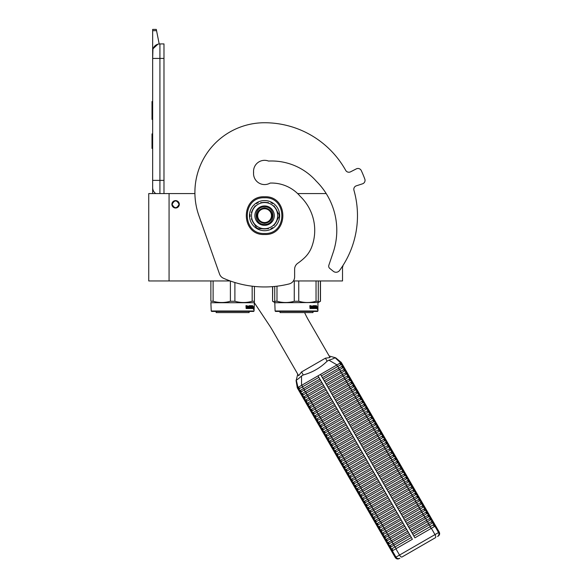 <?xml version="1.0" encoding="UTF-8"?>
<svg xmlns="http://www.w3.org/2000/svg" width="588" height="588" viewBox="0 0 588 588"><rect width="100%" height="100%" fill="white"/><g stroke="black" fill="none" stroke-linecap="round" stroke-linejoin="round"><path stroke-width="0.88" d="M342.525 266.173L342.525 280.954L293.383 280.954M230.187 280.954L169.065 280.954L169.065 193.57L194.915 193.57A69.678 69.678 0 0 1 264.578 122.738A69.678 69.678 0 0 0 198.884 215.634L219.53 274.03A7.254 7.254 0 0 0 223.44 278.249A101.606 101.606 0 0 0 289.12 283.945A7.254 7.254 0 0 0 294.625 276.897L294.625 269.253A7.254 7.254 0 0 1 297.734 263.299A58.065 58.065 0 0 0 304.54 257.757A29.032 29.032 0 0 0 311.765 246.82A47.172 47.172 0 0 0 300.233 196.348A37.595 37.595 0 0 0 270.127 183.074A11.032 11.032 0 0 1 253.546 173.541L253.546 171.365A11.032 11.032 0 0 1 268.525 161.061A59.66 59.66 0 0 1 316.315 181.214A69.237 69.237 0 0 1 333.139 252.553L328.846 265.239A2.903 2.903 0 0 0 329.772 268.429L333.308 271.288A4.351 4.351 0 0 0 339.563 270.48A92.897 92.897 0 0 0 353.947 190.269A3.631 3.631 0 0 1 356.313 185.83L362.531 183.809A3.631 3.631 0 0 0 364.817 179.112A106.693 106.693 0 0 0 361.282 170.571A3.631 3.631 0 0 0 356.343 168.866L350.522 171.836A3.631 3.631 0 0 1 345.7 170.373A92.897 92.897 0 0 0 264.578 122.738M169.065 193.57L148.742 193.57L148.742 280.954L169.065 280.954M326.208 193.57L297.631 193.57M175.599 200.611A3.704 3.704 0 0 0 171.894 204.315A3.704 3.704 0 0 0 175.599 208.012A3.704 3.704 0 0 0 179.296 204.315A3.704 3.704 0 0 0 175.599 200.611M179.083 204.315C176.76 199.817 174.438 199.817 172.115 204.315C174.438 208.806 176.76 208.806 179.083 204.315M159.921 193.57L159.921 180.362L163.986 180.362L163.986 43.916L159.921 43.916A7.254 7.254 0 0 0 152.659 51.171L152.659 58.432L152.939 49.179M163.986 180.362L163.986 193.57M152.659 193.57L152.659 58.432L163.986 58.432M159.921 43.916L159.921 180.362L152.659 180.362L152.659 187.623A7.254 7.254 45.2 0 0 155.761 193.57M152.659 149.881L152.659 157.136L152.659 149.881M152.659 30.679L152.659 29.4L156.29 29.4L156.548 30.679L152.659 30.679L152.659 51.171M153.108 48.672L157.893 44.203M156.548 30.679L159.194 43.953M156.29 29.4L152.659 29.4M152.659 133.91L152.005 133.91L152.005 148.426L152.659 148.426M152.659 101.54L152.005 101.54L152.005 106.244L152.659 106.244M152.659 115.02L152.005 115.02L152.005 106.244M152.659 119.408L152.005 119.408L152.005 115.02M152.659 101.981L152.005 101.981M211.232 311.001L254.053 311.001L253.619 311.434L211.665 311.434L211.232 311.001L210.871 302.519M254.053 311.001L254.413 301.262L252.171 301.262C246.409 302.923 240.646 302.923 234.891 301.262L230.393 301.262C224.638 302.923 218.876 302.923 213.113 301.262L210.871 301.262L210.871 280.954M254.413 286.444L254.413 301.262M252.171 286.194L252.171 301.262M234.891 282.519L234.891 301.262M230.393 281.027L230.393 301.262M213.113 280.954L213.113 301.262M254.053 302.732L211.232 302.732M253.509 306.664L253.421 307.546M252.884 306.532L252.796 307.546M253.141 306.664L253.796 306.664L253.707 307.546L252.98 307.546M253.531 307.649L253.524 308.538M253.796 306.664L253.002 307.649L252.833 308.538L253.332 308.538M253.531 308.524L253.818 306.664L253.722 307.649L253.002 307.649M253.818 308.524L253.501 309.45L253.619 308.538L252.833 308.538M247.416 306.216L247.144 308.538L246.144 308.538L247.35 308.538L247.416 306.216L248.504 306.216L248.562 306.921L247.864 306.921L248.342 307.458M248.342 306.921L247.864 306.921M248.283 307.994L247.673 307.994L248.504 307.994L248.562 307.458L247.864 307.458M250.51 308.538L247.673 308.538L250.51 308.538M252.406 307.994L252.326 308.538L251.186 308.538L251.069 306.297L250.209 306.216L250.209 306.921L250.87 307.149L250.628 308.31M250.87 307.149L250.87 308.31M249.966 306.216L249.966 306.921M252.678 305.672L252.597 308.538L251.186 308.538M252.406 306.921L252.406 307.458M252.48 305.672L252.208 307.458M251.877 305.672L251.877 307.994L252.443 307.994L252.48 307.458L251.973 307.458M251.635 305.672L251.377 307.914M251.635 306.921L251.069 306.921M251.039 305.9L249.966 305.672L251.186 305.672L251.039 306.216M251.296 305.9L251.296 306.921M249.621 307.994L249.29 305.672L249.621 307.994L250.576 307.914L249.834 307.237L249.966 305.672M249.29 305.672L249.29 307.994L248.717 307.994L248.717 305.9L248.937 307.994M247.188 305.672L247.011 306.921L246.394 306.921L245.96 305.672L246.144 308.538M245.96 305.672L246.401 305.672L246.585 306.921M247.673 307.994L247.673 308.538M251.635 307.458L251.59 307.994M246.475 307.994L247.011 307.994L247.011 307.458L246.401 307.458L246.475 307.994M246.401 307.458L246.284 307.994M249.114 311.434L249.114 312.596L216.163 312.596L216.163 311.434M317.483 311.434L317.939 311.001L317.483 311.434L275.537 311.434L275.103 311.001L274.736 301.262L274.736 302.519L272.575 301.262L272.685 286.628M317.939 311.001L317.939 302.732L317.924 311.001L275.103 311.001M274.736 286.444L274.736 301.262L276.985 301.262L276.985 286.194M318.284 302.166L318.284 301.262L316.035 301.262C310.28 302.923 304.518 302.923 298.755 301.262L294.265 301.262C288.502 302.923 282.747 302.923 276.985 301.262M318.284 280.954L318.284 301.262M316.035 280.954L316.035 301.262M298.755 280.954L298.755 301.262M294.265 280.954L294.265 301.262M275.103 302.732L318.284 302.519M317.38 306.664L317.292 307.546M316.756 306.532L316.66 307.546M317.013 306.664L317.667 306.664L317.579 307.546L316.851 307.546M317.395 307.649L317.395 308.538M317.667 306.664L316.866 307.649L316.704 308.538L317.204 308.538M317.395 308.524L317.689 306.664L317.586 307.649L316.866 307.649M317.689 308.524L317.366 309.45L317.483 308.538L316.704 308.538M311.28 306.216L311.015 308.538L310.016 308.538L311.214 308.538L311.28 306.216L312.368 306.216L312.426 306.921L311.736 306.921L312.213 307.458M312.213 306.921L311.736 306.921M312.154 307.994L311.537 307.994L312.368 307.994L312.426 307.458L311.736 307.458M314.374 308.538L311.537 308.538L314.374 308.538M316.271 307.994L316.19 308.538L315.05 308.538L314.94 306.297L314.073 306.216L314.073 306.921L314.742 307.149L314.492 308.31M314.742 307.149L314.742 308.31M313.838 306.216L313.838 306.921M316.542 305.672L316.462 308.538L315.05 308.538M316.271 306.921L316.271 307.458M316.344 305.672L316.079 307.458M315.749 305.672L315.749 307.994L316.315 307.994L316.344 307.458L315.837 307.458M315.506 305.672L315.249 307.914M315.506 306.921L314.94 306.921M314.911 305.9L313.83 305.672L315.05 305.672L314.911 306.216M315.161 305.9L315.161 306.921M313.492 307.994L313.154 305.672L313.492 307.994L314.448 307.914L313.698 307.237L313.83 305.672M313.154 305.672L313.154 307.994L312.588 307.994L312.588 305.9L312.809 307.994M311.052 305.672L310.883 306.921L310.266 306.921L309.825 305.672L310.016 308.538M309.825 305.672L310.273 305.672L310.457 306.921M311.537 307.994L311.537 308.538M315.506 307.458L315.462 307.994M310.346 307.994L310.883 307.994L310.883 307.458L310.273 307.458L310.346 307.994M310.273 307.458L310.155 307.994M312.985 312.596L312.985 311.434L313 312.596L280.035 312.596L280.035 311.434M274.736 302.07L272.685 301.262M317.939 302.732L320.475 301.262L318.284 302.078M320.372 280.954L320.372 301.262M254.251 302.614L269.355 325.311A87.09 87.09 0 0 1 272.288 330.03L298.66 375.71L301.534 371.969L325.414 358.18L330.089 357.563L308.524 320.21A87.09 87.09 0 0 1 304.613 312.596M268.914 183.684A11.613 11.613 0 0 0 268.694 183.772A11.032 11.032 0 0 1 253.597 172.446A11.032 11.032 0 0 1 268.525 161.061M271.472 215.634A6.894 6.894 0 0 1 264.578 222.529A6.894 6.894 0 0 1 257.684 215.634A6.894 6.894 0 0 1 264.578 208.74A6.894 6.894 0 0 1 271.472 215.634M264.578 208.012C269.208 208.468 271.744 211.004 272.2 215.634C271.744 220.265 269.208 222.801 264.578 223.256C259.947 222.801 257.404 220.265 256.956 215.634C257.404 211.004 259.947 208.468 264.578 208.012M329.184 355.997L334.991 357.629C334.697 358.158 332.668 359.018 328.898 360.194L327.149 361.172C320.379 367.845 312.419 372.439 303.261 374.968L301.534 375.989C298.623 378.672 296.866 380.002 296.264 379.988L297.756 374.144M341.238 362.451L340.562 362.84L334.991 357.629M298.814 388.955L298.697 390.197L300.527 393.365L301.659 393.879L321.739 382.288L318.894 377.364L298.814 388.955L297.998 387.418L297.315 387.808L298.697 390.197L299.836 390.711L300.49 390.336L319.909 379.12L318.02 375.857L301.548 385.368L337.005 364.891L320.534 374.402L414.885 537.822L434.914 526.26L438.545 532.552L395.261 557.534L297.278 387.83L296.058 380.487M328.898 360.194L337.005 364.891L340.614 362.811L341.481 364.325L321.408 375.916L322.422 377.672L338.644 368.309A1.073 0.434 -120 0 0 338.387 367.279A1.073 0.434 -120 0 0 337.622 366.552L336.755 365.038M341.246 362.451L435.59 525.87L434.914 526.26M301.534 375.989L301.548 385.368L297.998 387.418L296.264 379.988M299.836 390.711L300.644 392.123L300.527 393.365L302.35 396.532L303.489 397.047L323.569 385.456L322.547 383.699L306.333 393.063L305.517 391.652A1.073 0.434 -120 0 1 304.76 390.924A1.073 0.434 -120 0 1 304.503 389.895L320.725 380.532L412.372 539.277L395.9 548.788L399.531 555.072A2.903 1.169 -120 0 0 401.994 557.005L435.429 537.697A2.903 1.169 -120 0 0 434.988 534.602L431.357 528.318M341.481 364.325A1.073 1.073 60 0 1 342.503 366.081L343.311 367.493A1.073 1.073 60 0 1 344.325 369.249L345.141 370.661A1.073 1.073 60 0 1 346.156 372.417L346.971 373.828A1.073 1.073 60 0 1 347.986 375.585L348.802 376.996A1.073 1.073 60 0 1 349.816 378.753L350.624 380.164A1.073 1.073 60 0 1 351.646 381.921L352.455 383.332A1.073 1.073 60 0 1 353.476 385.089L354.285 386.5A1.073 1.073 60 0 1 355.299 388.256L356.115 389.668A1.073 1.073 60 0 1 357.129 391.424L357.945 392.835A1.073 1.073 60 0 1 358.959 394.592L359.775 396.003A1.073 1.073 60 0 1 360.789 397.76L361.605 399.171A1.073 1.073 60 0 1 362.62 400.928L363.428 402.339A1.073 1.073 60 0 1 364.45 404.096L365.258 405.507A1.073 1.073 60 0 1 366.273 407.264L367.088 408.675A1.073 1.073 60 0 1 368.103 410.431L368.919 411.843A1.073 1.073 60 0 1 369.933 413.599L370.749 415.01A1.073 1.073 60 0 1 371.763 416.767L372.579 418.178A1.073 1.073 60 0 1 373.593 419.935L374.402 421.346A1.073 1.073 60 0 1 375.423 423.103L376.232 424.514A1.073 1.073 60 0 1 377.246 426.271L378.062 427.682A1.073 1.073 60 0 1 379.076 429.438L379.892 430.85A1.073 1.073 60 0 1 380.906 432.606L381.722 434.017A1.073 1.073 60 0 1 382.737 435.774L383.552 437.185A1.073 1.073 60 0 1 384.567 438.942L385.375 440.353A1.073 1.073 60 0 1 386.397 442.11L387.205 443.521A1.073 1.073 60 0 1 388.227 445.278L389.035 446.689A1.073 1.073 60 0 1 390.05 448.446L390.866 449.857A1.073 1.073 60 0 1 391.88 451.613L392.696 453.025A1.073 1.073 60 0 1 393.71 454.781L394.526 456.192A1.073 1.073 60 0 1 395.54 457.949L396.349 459.36A1.073 1.073 60 0 1 397.37 461.117L398.179 462.528A1.073 1.073 60 0 1 399.201 464.285L400.009 465.696A1.073 1.073 60 0 1 401.023 467.453L401.839 468.864A1.073 1.073 60 0 1 402.853 470.62L403.669 472.032A1.073 1.073 60 0 1 404.684 473.788L405.5 475.2A1.073 1.073 60 0 1 406.514 476.956L407.322 478.367A1.073 1.073 60 0 1 408.344 480.124L409.152 481.535A1.073 1.073 60 0 1 410.174 483.292L410.983 484.703A1.073 1.073 60 0 1 411.997 486.46L412.813 487.871A1.073 1.073 60 0 1 413.827 489.628L414.643 491.039A1.073 1.073 60 0 1 415.657 492.795L416.473 494.207A1.073 1.073 60 0 1 417.487 495.963L418.303 497.375A1.073 1.073 60 0 1 419.317 499.131L420.126 500.542A1.073 1.073 60 0 1 421.148 502.299L421.956 503.71A1.073 1.073 60 0 1 422.97 505.467L423.786 506.878A1.073 1.073 60 0 1 424.801 508.635L425.616 510.046A1.073 1.073 60 0 1 426.631 511.803L427.447 513.214A1.073 1.073 60 0 1 428.461 514.97L429.277 516.382A1.073 1.073 60 0 1 430.291 518.138L431.1 519.549A1.073 1.073 60 0 1 432.121 521.306L432.93 522.717A1.073 1.073 60 0 1 433.944 524.474L434.966 526.231M409.704 528.847L410.211 529.729L426.432 520.365A1.073 0.434 -120 0 0 426.175 519.336A1.073 0.434 -120 0 0 425.418 518.609L409.197 527.973L409.704 528.847M411.027 531.14L412.041 532.897L428.262 523.533A1.073 0.434 -120 0 0 428.005 522.504A1.073 0.434 -120 0 0 427.248 521.776L411.027 531.14M407.874 525.679L408.381 526.561L424.602 517.197A1.073 0.434 -120 0 0 424.345 516.168A1.073 0.434 -120 0 0 423.588 515.441L407.366 524.805L407.874 525.679M406.051 522.511L406.558 523.394L422.772 514.03A1.073 0.434 -120 0 0 422.522 513.001A1.073 0.434 -120 0 0 421.758 512.273L405.536 521.637L406.051 522.511M404.221 519.344L404.728 520.226L420.942 510.862A1.073 0.434 -120 0 0 420.692 509.833A1.073 0.434 -120 0 0 419.928 509.105L403.713 518.469L404.221 519.344M402.39 516.176L402.898 517.058L419.119 507.694A1.073 0.434 -120 0 0 418.862 506.665A1.073 0.434 -120 0 0 418.097 505.937L401.883 515.301L402.39 516.176M400.56 513.008L401.067 513.89L417.289 504.526A1.073 0.434 -120 0 0 417.032 503.497A1.073 0.434 -120 0 0 416.275 502.769L400.053 512.133L400.56 513.008M398.73 509.84L399.237 510.722L415.459 501.358A1.073 0.434 -120 0 0 415.201 500.329A1.073 0.434 -120 0 0 414.444 499.602L398.223 508.965L398.73 509.84M396.9 506.672L397.407 507.554L413.629 498.19A1.073 0.434 -120 0 0 413.371 497.161A1.073 0.434 -120 0 0 412.614 496.434L396.393 505.798L396.9 506.672M395.07 503.504L395.584 504.386L411.798 495.022A1.073 0.434 -120 0 0 411.549 493.993A1.073 0.434 -120 0 0 410.784 493.266L394.563 502.63L395.07 503.504M393.247 500.337L393.754 501.219L409.968 491.855A1.073 0.434 -120 0 0 409.718 490.826A1.073 0.434 -120 0 0 408.954 490.098L392.74 499.462L393.247 500.337M391.417 497.169L391.924 498.051L408.145 488.687A1.073 0.434 -120 0 0 407.888 487.658A1.073 0.434 -120 0 0 407.124 486.93L390.91 496.294L391.417 497.169M389.587 494.001L390.094 494.883L406.315 485.519A1.073 0.434 -120 0 0 406.058 484.49A1.073 0.434 -120 0 0 405.294 483.762L389.08 493.126L389.587 494.001M387.757 490.833L388.264 491.715L404.485 482.351A1.073 0.434 -120 0 0 404.228 481.322A1.073 0.434 -120 0 0 403.471 480.594L387.249 489.958L387.757 490.833M385.926 487.665L386.434 488.547L402.655 479.183A1.073 0.434 -120 0 0 402.398 478.154A1.073 0.434 -120 0 0 401.641 477.427L385.419 486.79L385.926 487.665M384.096 484.497L384.611 485.379L400.825 476.015A1.073 0.434 -120 0 0 400.568 474.986A1.073 0.434 -120 0 0 399.811 474.259L383.589 483.623L384.096 484.497M382.274 481.329L382.781 482.211L398.995 472.848A1.073 0.434 -120 0 0 398.745 471.819A1.073 0.434 -120 0 0 397.98 471.091L381.759 480.455L382.274 481.329M380.443 478.162L380.95 479.044L397.172 469.68A1.073 0.434 -120 0 0 396.915 468.651A1.073 0.434 -120 0 0 396.15 467.923L379.936 477.287L380.443 478.162M378.613 474.994L379.12 475.876L395.342 466.512A1.073 0.434 -120 0 0 395.085 465.483A1.073 0.434 -120 0 0 394.32 464.755L378.106 474.119L378.613 474.994M376.783 471.826L377.29 472.708L393.512 463.344A1.073 0.434 -120 0 0 393.254 462.315A1.073 0.434 -120 0 0 392.497 461.587L376.276 470.951L376.783 471.826M374.953 468.658L375.46 469.54L391.681 460.176A1.073 0.434 -120 0 0 391.424 459.147A1.073 0.434 -120 0 0 390.667 458.42L374.446 467.783L374.953 468.658M373.123 465.49L373.637 466.372L389.851 457.008A1.073 0.434 -120 0 0 389.594 455.979A1.073 0.434 -120 0 0 388.837 455.252L372.616 464.616L373.123 465.49M371.3 462.322L371.807 463.204L388.021 453.84A1.073 0.434 -120 0 0 387.771 452.811A1.073 0.434 -120 0 0 387.007 452.084L370.785 461.448L371.3 462.322M369.47 459.155L369.977 460.036L386.198 450.673A1.073 0.434 -120 0 0 385.941 449.644A1.073 0.434 -120 0 0 385.177 448.916L368.963 458.28L369.47 459.155M367.64 455.987L368.147 456.869L384.368 447.505A1.073 0.434 -120 0 0 384.111 446.476A1.073 0.434 -120 0 0 383.347 445.748L367.132 455.112L367.64 455.987M365.809 452.819L366.317 453.701L382.538 444.337A1.073 0.434 -120 0 0 382.281 443.308A1.073 0.434 -120 0 0 381.524 442.58L365.302 451.944L365.809 452.819M363.979 449.651L364.486 450.533L380.708 441.169A1.073 0.434 -120 0 0 380.451 440.14A1.073 0.434 -120 0 0 379.694 439.412L363.472 448.776L363.979 449.651M362.149 446.483L362.664 447.365L378.878 438.001A1.073 0.434 -120 0 0 378.621 436.972A1.073 0.434 -120 0 0 377.863 436.245L361.642 445.608L362.149 446.483M360.326 443.315L360.834 444.197L377.048 434.833A1.073 0.434 -120 0 0 376.798 433.804A1.073 0.434 -120 0 0 376.033 433.077L359.812 442.441L360.326 443.315M358.496 440.147L359.003 441.029L375.217 431.665A1.073 0.434 -120 0 0 374.968 430.636A1.073 0.434 -120 0 0 374.203 429.909L357.989 439.273L358.496 440.147M356.666 436.98L357.173 437.862L373.395 428.498A1.073 0.434 -120 0 0 373.137 427.469A1.073 0.434 -120 0 0 372.373 426.741L356.159 436.105L356.666 436.98M354.836 433.812L355.343 434.694L371.565 425.33A1.073 0.434 -120 0 0 371.307 424.301A1.073 0.434 -120 0 0 370.55 423.573L354.329 432.937L354.836 433.812M353.006 430.644L353.513 431.526L369.734 422.162A1.073 0.434 -120 0 0 369.477 421.133A1.073 0.434 -120 0 0 368.72 420.405L352.499 429.769L353.006 430.644M351.176 427.476L351.683 428.358L367.904 418.994A1.073 0.434 -120 0 0 367.647 417.965A1.073 0.434 -120 0 0 366.89 417.237L350.668 426.601L351.176 427.476M349.353 424.308L349.86 425.19L366.074 415.826A1.073 0.434 -120 0 0 365.824 414.797A1.073 0.434 -120 0 0 365.06 414.07L348.838 423.433L349.353 424.308M347.523 421.14L348.03 422.022L364.244 412.658A1.073 0.434 -120 0 0 363.994 411.629A1.073 0.434 -120 0 0 363.23 410.902L347.016 420.266L347.523 421.14M345.693 417.972L346.2 418.854L362.421 409.491A1.073 0.434 -120 0 0 362.164 408.462A1.073 0.434 -120 0 0 361.399 407.734L345.185 417.098L345.693 417.972M343.862 414.805L344.37 415.687L360.591 406.323A1.073 0.434 -120 0 0 360.334 405.294A1.073 0.434 -120 0 0 359.577 404.566L343.355 413.93L343.862 414.805M342.032 411.637L342.539 412.519L358.761 403.155A1.073 0.434 -120 0 0 358.504 402.126A1.073 0.434 -120 0 0 357.747 401.398L341.525 410.762L342.032 411.637M340.202 408.469L340.709 409.351L356.931 399.987A1.073 0.434 -120 0 0 356.673 398.958A1.073 0.434 -120 0 0 355.916 398.23L339.695 407.594L340.202 408.469M338.372 405.301L338.886 406.183L355.101 396.819A1.073 0.434 -120 0 0 354.851 395.79A1.073 0.434 -120 0 0 354.086 395.062L337.865 404.426L338.372 405.301M336.549 402.133L337.056 403.015L353.27 393.651A1.073 0.434 -120 0 0 353.021 392.622A1.073 0.434 -120 0 0 352.256 391.895L336.042 401.259L336.549 402.133M334.719 398.965L335.226 399.847L351.448 390.483A1.073 0.434 -120 0 0 351.19 389.454A1.073 0.434 -120 0 0 350.426 388.727L334.212 398.091L334.719 398.965M332.889 395.798L333.396 396.68L349.617 387.316A1.073 0.434 -120 0 0 349.36 386.287A1.073 0.434 -120 0 0 348.596 385.559L332.382 394.923L332.889 395.798M331.059 392.63L331.566 393.512L347.787 384.148A1.073 0.434 -120 0 0 347.53 383.119A1.073 0.434 -120 0 0 346.773 382.391L330.552 391.755L331.059 392.63M329.229 389.462L329.736 390.344L345.957 380.98A1.073 0.434 -120 0 0 345.7 379.951A1.073 0.434 -120 0 0 344.943 379.223L328.721 388.587L329.229 389.462M327.398 386.294L327.913 387.176L344.127 377.812A1.073 0.434 -120 0 0 343.87 376.783A1.073 0.434 -120 0 0 343.113 376.055L326.891 385.419L327.398 386.294M325.576 383.126L326.083 384.008L342.297 374.644A1.073 0.434 -120 0 0 342.047 373.615A1.073 0.434 -120 0 0 341.283 372.888L325.068 382.251L325.576 383.126M323.745 379.958L324.253 380.84L340.474 371.476A1.073 0.434 -120 0 0 340.217 370.447A1.073 0.434 -120 0 0 339.452 369.72L323.238 379.084L323.745 379.958M301.659 393.879L302.475 395.29L302.35 396.532L304.18 399.7L305.319 400.215L325.399 388.624L324.378 386.867L304.305 398.458L304.18 399.7L391.667 551.228L395.9 548.788M307.149 403.383L327.222 391.792L326.208 390.035L306.135 401.626L306.01 402.868L307.149 403.383L307.958 404.794L307.84 406.036L308.979 406.551L309.788 407.962L309.67 409.204L310.809 409.718L311.618 411.13L311.5 412.372L312.632 412.886L313.448 414.297L313.323 415.54L314.462 416.054L315.278 417.465L315.153 418.707L316.293 419.222L317.108 420.633L316.983 421.875L318.123 422.39L318.939 423.801L318.814 425.043L319.953 425.558L320.761 426.969L320.644 428.211L321.783 428.725L322.591 430.137L322.474 431.379L323.606 431.901L324.422 433.305L324.297 434.547L325.436 435.069L326.252 436.472L326.127 437.715L327.266 438.236L328.082 439.64L327.957 440.882L329.096 441.404L329.912 442.808L329.787 444.05L330.926 444.572L331.735 445.976L331.617 447.218L332.757 447.74L333.565 449.144L333.447 450.386L334.579 450.908L335.395 452.312L335.278 453.554L336.409 454.076L337.225 455.48L337.1 456.722L338.24 457.243L339.055 458.647L338.931 459.889L340.07 460.411L340.886 461.815L340.761 463.057L341.9 463.579L342.708 464.983L342.591 466.225L343.73 466.747L344.539 468.151L344.421 469.393L345.553 469.915L346.369 471.319L346.251 472.561L347.383 473.083L348.199 474.487L348.074 475.729L349.213 476.251L350.029 477.654L349.904 478.897L351.043 479.418L351.859 480.822L351.734 482.064L352.874 482.586L353.682 483.99L353.564 485.232L354.704 485.754L355.512 487.158L355.395 488.4L356.534 488.922L357.342 490.326L357.225 491.568L358.357 492.09L359.172 493.494L359.048 494.736L360.187 495.258L361.003 496.662L360.878 497.904L362.017 498.426L362.833 499.829L362.708 501.072L363.847 501.593L364.656 502.997L364.538 504.239L365.677 504.761L366.486 506.165L366.368 507.407L367.507 507.929L368.316 509.333L368.198 510.575L369.33 511.097L370.146 512.501L370.021 513.743L371.16 514.265L371.976 515.669L371.851 516.911L372.99 517.433L373.806 518.837L373.681 520.079L374.821 520.601L375.636 522.004L375.511 523.246L376.651 523.768L377.459 525.172L377.342 526.414L378.481 526.936L379.289 528.34L379.172 529.582L380.304 530.104L381.12 531.508L380.995 532.75L382.134 533.272L382.95 534.676L382.825 535.918L383.964 536.44L384.78 537.844L384.655 539.086L385.794 539.608L386.61 541.011L386.485 542.254L387.624 542.775L388.433 544.179L388.315 545.421L389.454 545.943L390.263 547.347L390.145 548.589L391.277 549.111L392.299 550.868M308.979 406.551L329.052 394.96L328.038 393.203L307.958 404.794M310.809 409.718L330.882 398.127L329.868 396.371L309.788 407.962M312.632 412.886L332.712 401.295L331.698 399.539L311.618 411.13M314.462 416.054L334.543 404.463L333.521 402.706L313.448 414.297M316.293 419.222L336.373 407.631L335.351 405.874L315.278 417.465M318.123 422.39L338.196 410.799L337.181 409.042L317.108 420.633M319.953 425.558L340.026 413.967L339.011 412.21L318.939 423.801M321.783 428.725L341.856 417.135L340.842 415.378L320.761 426.969M323.606 431.901L343.686 420.302L342.672 418.546L322.591 430.137M325.436 435.069L345.516 423.47L344.502 421.714L324.422 433.305M327.266 438.236L347.346 426.638L346.325 424.881L326.252 436.472M329.096 441.404L349.169 429.806L348.155 428.049L328.082 439.64M330.926 444.572L350.999 432.974L349.985 431.217L329.912 442.808M332.757 447.74L352.829 436.142L351.815 434.385L331.735 445.976M334.579 450.908L354.66 439.31L353.645 437.553L333.565 449.144M336.409 454.076L356.49 442.477L355.475 440.721L335.395 452.312M338.24 457.243L358.32 445.645L357.298 443.889L337.225 455.48M340.07 460.411L360.143 448.813L359.128 447.056L339.055 458.647M341.9 463.579L361.973 451.981L360.959 450.224L340.886 461.815M343.73 466.747L363.803 455.149L362.789 453.392L342.708 464.983M345.553 469.915L365.633 458.317L364.619 456.56L344.539 468.151M347.383 473.083L367.463 461.484L366.449 459.728L346.369 471.319M349.213 476.251L369.293 464.652L368.272 462.896L348.199 474.487M351.043 479.418L371.116 467.82L370.102 466.064L350.029 477.654M352.874 482.586L372.946 470.988L371.932 469.231L351.859 480.822M354.704 485.754L374.776 474.156L373.762 472.399L353.682 483.99M356.534 488.922L376.607 477.324L375.592 475.567L355.512 487.158M358.357 492.09L378.437 480.499L377.93 479.617L377.423 478.735L357.342 490.326M360.187 495.258L380.267 483.667L379.245 481.903L359.172 493.494M362.017 498.426L382.097 486.835L381.075 485.071L361.003 496.662M363.847 501.593L383.92 490.002L382.906 488.238L362.833 499.829M365.677 504.761L385.75 493.17L384.736 491.406L364.656 502.997M367.507 507.929L387.58 496.338L386.566 494.574L366.486 506.165M369.33 511.097L389.41 499.506L388.903 498.624L388.396 497.742L368.316 509.333M371.16 514.265L391.24 502.674L390.733 501.792L390.219 500.91L370.146 512.501M372.99 517.433L393.071 505.842L392.049 504.078L371.976 515.669M374.821 520.601L394.893 509.01L394.386 508.128L393.879 507.246L373.806 518.837M376.651 523.768L396.724 512.177L396.216 511.295L395.709 510.413L375.636 522.004M378.481 526.936L398.554 515.345L397.539 513.581L377.459 525.172M380.304 530.104L400.384 518.513L399.37 516.749L379.289 528.34M382.134 533.272L402.214 521.681L401.192 519.917L381.12 531.508M383.964 536.44L404.044 524.849L403.023 523.085L382.95 534.676M385.794 539.608L405.867 528.017L404.853 526.253L384.78 537.844M387.624 542.775L407.697 531.185L406.683 529.42L386.61 541.011M389.454 545.943L409.527 534.352L408.513 532.588L388.433 544.179M391.277 549.111L411.357 537.52L410.85 536.638L410.343 535.756L390.263 547.347M432.93 522.717L412.857 534.308L413.871 536.065L430.093 526.701L431.107 528.458M342.503 366.081L338.644 368.309L339.452 369.72L342.657 367.868A1.073 1.036 60 0 1 343.671 369.631L340.474 371.476L341.283 372.888L344.48 371.035A1.073 1.036 60 0 1 345.501 372.799L342.297 374.644L343.113 376.055L346.31 374.203A1.073 1.036 60 0 1 347.324 375.967L344.127 377.812L344.943 379.223L348.14 377.371A1.073 1.036 60 0 1 349.154 379.135L345.957 380.98L346.773 382.391L349.97 380.539A1.073 1.036 60 0 1 350.985 382.303L347.787 384.148L348.596 385.559L351.8 383.707A1.073 1.036 60 0 1 352.815 385.471L349.617 387.316L350.426 388.727L353.631 386.875A1.073 1.036 60 0 1 354.645 388.639L351.448 390.483L352.256 391.895L355.453 390.042A1.073 1.036 60 0 1 356.475 391.806L353.27 393.651L354.086 395.062L357.284 393.21A1.073 1.036 60 0 1 358.298 394.974L355.101 396.819L355.916 398.23L359.114 396.378A1.073 1.036 60 0 1 360.128 398.142L356.931 399.987L357.747 401.398L360.944 399.546A1.073 1.036 60 0 1 361.958 401.31L358.761 403.155L359.577 404.566L362.774 402.714A1.073 1.036 60 0 1 363.788 404.478L360.591 406.323L361.399 407.734L364.604 405.882A1.073 1.036 60 0 1 365.618 407.646L362.421 409.491L363.23 410.902L366.427 409.05A1.073 1.036 60 0 1 367.449 410.814L364.244 412.658L365.06 414.07L368.257 412.217A1.073 1.036 60 0 1 369.271 413.981L366.074 415.826L366.89 417.237L370.087 415.385A1.073 1.036 60 0 1 371.101 417.149L367.904 418.994L368.72 420.405L371.917 418.553A1.073 1.036 60 0 1 372.932 420.317L369.734 422.162L370.55 423.573L373.748 421.721A1.073 1.036 60 0 1 374.762 423.485L371.565 425.33L372.373 426.741L375.578 424.889A1.073 1.036 60 0 1 376.592 426.653L373.395 428.498L374.203 429.909L377.4 428.057A1.073 1.036 60 0 1 378.422 429.821L375.217 431.665L376.033 433.077L379.231 431.225A1.073 1.036 60 0 1 380.252 432.988L377.048 434.833L377.863 436.245L381.061 434.392A1.073 1.036 60 0 1 382.075 436.156L378.878 438.001L379.694 439.412L382.891 437.56A1.073 1.036 60 0 1 383.905 439.324L380.708 441.169L381.524 442.58L384.721 440.728A1.073 1.036 60 0 1 385.735 442.492L382.538 444.337L383.347 445.748L386.551 443.896A1.073 1.036 60 0 1 387.565 445.66L384.368 447.505L385.177 448.916L388.374 447.064A1.073 1.036 60 0 1 389.396 448.828L386.198 450.673L387.007 452.084L390.204 450.232A1.073 1.036 60 0 1 391.226 451.996L388.021 453.84L388.837 455.252L392.034 453.399A1.073 1.036 60 0 1 393.049 455.163L389.851 457.008L390.667 458.42L393.864 456.567A1.073 1.036 60 0 1 394.879 458.331L391.681 460.176L392.497 461.587L395.695 459.735A1.073 1.036 60 0 1 396.709 461.499L393.512 463.344L394.32 464.755L397.525 462.903A1.073 1.036 60 0 1 398.539 464.667L395.342 466.512L396.15 467.923L399.355 466.071A1.073 1.036 60 0 1 400.369 467.835L397.172 469.68L397.98 471.091L401.178 469.239A1.073 1.036 60 0 1 402.199 471.003L398.995 472.848L399.811 474.259L403.008 472.407A1.073 1.036 60 0 1 404.022 474.171L400.825 476.015L401.641 477.427L404.838 475.574A1.073 1.036 60 0 1 405.852 477.338L402.655 479.183L403.471 480.594L406.668 478.742A1.073 1.036 60 0 1 407.682 480.506L404.485 482.351L405.294 483.762L408.498 481.91A1.073 1.036 60 0 1 409.513 483.674L406.315 485.519L407.124 486.93L410.328 485.078A1.073 1.036 60 0 1 411.343 486.842L408.145 488.687L408.954 490.098L412.151 488.246A1.073 1.036 60 0 1 413.173 490.01L409.968 491.855L410.784 493.266L413.981 491.414A1.073 1.036 60 0 1 414.996 493.178L411.798 495.022L412.614 496.434L415.812 494.581A1.073 1.036 60 0 1 416.826 496.345L413.629 498.19L414.444 499.602L417.642 497.749A1.073 1.036 60 0 1 418.656 499.513L415.459 501.358L416.275 502.769L419.472 500.917A1.073 1.036 60 0 1 420.486 502.681L417.289 504.526L418.097 505.937L421.302 504.085A1.073 1.036 60 0 1 422.316 505.849L419.119 507.694L419.928 509.105L423.125 507.253A1.073 1.036 60 0 1 424.146 509.017L420.942 510.862L421.758 512.273L424.955 510.421A1.073 1.036 60 0 1 425.969 512.185L422.772 514.03L423.588 515.441L426.785 513.589A1.073 1.036 60 0 1 427.799 515.353L424.602 517.197L425.418 518.609L428.615 516.756A1.073 1.036 60 0 1 429.63 518.52L426.432 520.365L427.248 521.776L430.445 519.924A1.073 1.036 60 0 1 431.46 521.688L428.262 523.533L429.071 524.944A1.073 0.434 -120 0 1 429.835 525.672A1.073 0.434 -120 0 1 430.093 526.701L433.29 524.856L434.304 526.613M433.944 524.474L433.29 524.856A1.073 1.036 60 0 0 432.276 523.092L431.46 521.688L432.121 521.306M343.311 367.493L342.657 367.868L341.841 366.464A1.073 1.036 60 0 0 340.827 364.7L339.952 363.193M344.325 369.249L343.671 369.631L344.48 371.035L345.141 370.661M346.156 372.417L345.501 372.799L346.31 374.203L346.971 373.828M347.986 375.585L347.324 375.967L348.14 377.371L348.802 376.996M349.816 378.753L349.154 379.135L349.97 380.539L350.624 380.164M351.646 381.921L350.985 382.303L351.8 383.707L352.455 383.332M353.476 385.089L352.815 385.471L353.631 386.875L354.285 386.5M355.299 388.256L354.645 388.639L355.453 390.042L356.115 389.668M357.129 391.424L356.475 391.806L357.284 393.21L357.945 392.835M358.959 394.592L358.298 394.974L359.114 396.378L359.775 396.003M360.789 397.76L360.128 398.142L360.944 399.546L361.605 399.171M362.62 400.928L361.958 401.31L362.774 402.714L363.428 402.339M364.45 404.096L363.788 404.478L364.604 405.882L365.258 405.507M366.273 407.264L365.618 407.646L366.427 409.05L367.088 408.675M368.103 410.431L367.449 410.814L368.257 412.217L368.919 411.843M369.933 413.599L369.271 413.981L370.087 415.385L370.749 415.01M371.763 416.767L371.101 417.149L371.917 418.553L372.579 418.178M373.593 419.935L372.932 420.317L373.748 421.721L374.402 421.346M375.423 423.103L374.762 423.485L375.578 424.889L376.232 424.514M377.246 426.271L376.592 426.653L377.4 428.057L378.062 427.682M379.076 429.438L378.422 429.821L379.231 431.225L379.892 430.85M380.906 432.606L380.252 432.988L381.061 434.392L381.722 434.017M382.737 435.774L382.075 436.156L382.891 437.56L383.552 437.185M384.567 438.942L383.905 439.324L384.721 440.728L385.375 440.353M386.397 442.11L385.735 442.492L386.551 443.896L387.205 443.521M388.227 445.278L387.565 445.66L388.374 447.064L389.035 446.689M390.05 448.446L389.396 448.828L390.204 450.232L390.866 449.857M391.88 451.613L391.226 451.996L392.034 453.399L392.696 453.025M393.71 454.781L393.049 455.163L393.864 456.567L394.526 456.192M395.54 457.949L394.879 458.331L395.695 459.735L396.349 459.36M397.37 461.117L396.709 461.499L397.525 462.903L398.179 462.528M399.201 464.285L398.539 464.667L399.355 466.071L400.009 465.696M401.023 467.453L400.369 467.835L401.178 469.239L401.839 468.864M402.853 470.62L402.199 471.003L403.008 472.407L403.669 472.032M404.684 473.788L404.022 474.171L404.838 475.574L405.5 475.2M406.514 476.956L405.852 477.338L406.668 478.742L407.322 478.367M408.344 480.124L407.682 480.506L408.498 481.91L409.152 481.535M410.174 483.292L409.513 483.674L410.328 485.078L410.983 484.703M411.997 486.46L411.343 486.842L412.151 488.246L412.813 487.871M413.827 489.628L413.173 490.01L413.981 491.414L414.643 491.039M415.657 492.795L414.996 493.178L415.812 494.581L416.473 494.207M417.487 495.963L416.826 496.345L417.642 497.749L418.303 497.375M419.317 499.131L418.656 499.513L419.472 500.917L420.126 500.542M421.148 502.299L420.486 502.681L421.302 504.085L421.956 503.71M422.97 505.467L422.316 505.849L423.125 507.253L423.786 506.878M424.801 508.635L424.146 509.017L424.955 510.421L425.616 510.046M426.631 511.803L425.969 512.185L426.785 513.589L427.447 513.214M428.461 514.97L427.799 515.353L428.615 516.756L429.277 516.382M430.291 518.138L429.63 518.52L430.445 519.924L431.1 519.549M305.319 400.215L306.135 401.626M303.489 397.047L304.305 398.458M301.806 385.221L302.673 386.728A1.073 0.434 -120 0 0 302.93 387.757A1.073 0.434 -120 0 0 303.687 388.484L304.503 389.895L300.644 392.123M396.158 548.641L395.136 546.884A1.073 0.434 -120 0 1 394.379 546.149A1.073 0.434 -120 0 1 394.122 545.12L393.306 543.716A1.073 0.434 -120 0 1 392.549 542.981A1.073 0.434 -120 0 1 392.292 541.952L391.483 540.548A1.073 0.434 -120 0 1 390.719 539.813A1.073 0.434 -120 0 1 390.461 538.784L389.653 537.381A1.073 0.434 -120 0 1 388.889 536.646A1.073 0.434 -120 0 1 388.639 535.617L387.823 534.213A1.073 0.434 -120 0 1 387.058 533.478A1.073 0.434 -120 0 1 386.808 532.449L385.993 531.045A1.073 0.434 -120 0 1 385.236 530.31A1.073 0.434 -120 0 1 384.978 529.281L384.162 527.877A1.073 0.434 -120 0 1 383.405 527.142A1.073 0.434 -120 0 1 383.148 526.113L382.332 524.709A1.073 0.434 -120 0 1 381.575 523.974A1.073 0.434 -120 0 1 381.318 522.945L380.51 521.541A1.073 0.434 -120 0 1 379.745 520.806A1.073 0.434 -120 0 1 379.488 519.777L378.679 518.373A1.073 0.434 -120 0 1 377.915 517.638A1.073 0.434 -120 0 1 377.665 516.609L376.849 515.206A1.073 0.434 -120 0 1 376.085 514.471A1.073 0.434 -120 0 1 375.835 513.442L375.019 512.038A1.073 0.434 -120 0 1 374.262 511.303A1.073 0.434 -120 0 1 374.005 510.274L373.189 508.87A1.073 0.434 -120 0 1 372.432 508.135A1.073 0.434 -120 0 1 372.175 507.106L371.359 505.702A1.073 0.434 -120 0 1 370.602 504.967A1.073 0.434 -120 0 1 370.344 503.938L369.536 502.534A1.073 0.434 -120 0 1 368.772 501.799A1.073 0.434 -120 0 1 368.514 500.77L367.706 499.366A1.073 0.434 -120 0 1 366.941 498.631A1.073 0.434 -120 0 1 366.684 497.602L365.876 496.199A1.073 0.434 -120 0 1 365.111 495.464A1.073 0.434 -120 0 1 364.861 494.435L364.046 493.031A1.073 0.434 -120 0 1 363.288 492.296A1.073 0.434 -120 0 1 363.031 491.267L362.215 489.863A1.073 0.434 -120 0 1 361.458 489.128A1.073 0.434 -120 0 1 361.201 488.099L360.385 486.695A1.073 0.434 -120 0 1 359.628 485.96A1.073 0.434 -120 0 1 359.371 484.931L358.562 483.527A1.073 0.434 -120 0 1 357.798 482.792A1.073 0.434 -120 0 1 357.541 481.763L356.732 480.359A1.073 0.434 -120 0 1 355.968 479.624A1.073 0.434 -120 0 1 355.711 478.595L354.902 477.191A1.073 0.434 -120 0 1 354.138 476.456A1.073 0.434 -120 0 1 353.888 475.427L353.072 474.016A1.073 0.434 -120 0 1 352.315 473.289A1.073 0.434 -120 0 1 352.058 472.26L351.242 470.848A1.073 0.434 -120 0 1 350.485 470.121A1.073 0.434 -120 0 1 350.228 469.092L349.412 467.68A1.073 0.434 -120 0 1 348.655 466.953A1.073 0.434 -120 0 1 348.397 465.924L347.581 464.513A1.073 0.434 -120 0 1 346.824 463.785A1.073 0.434 -120 0 1 346.567 462.756L345.759 461.345A1.073 0.434 -120 0 1 344.994 460.617A1.073 0.434 -120 0 1 344.737 459.588L343.929 458.177A1.073 0.434 -120 0 1 343.164 457.449A1.073 0.434 -120 0 1 342.914 456.42L342.098 455.009A1.073 0.434 -120 0 1 341.334 454.281A1.073 0.434 -120 0 1 341.084 453.252L340.268 451.841A1.073 0.434 -120 0 1 339.511 451.114A1.073 0.434 -120 0 1 339.254 450.085L338.438 448.673A1.073 0.434 -120 0 1 337.681 447.946A1.073 0.434 -120 0 1 337.424 446.917L336.608 445.506A1.073 0.434 -120 0 1 335.851 444.778A1.073 0.434 -120 0 1 335.594 443.749L334.785 442.338A1.073 0.434 -120 0 1 334.021 441.61A1.073 0.434 -120 0 1 333.764 440.581L332.955 439.17A1.073 0.434 -120 0 1 332.191 438.442A1.073 0.434 -120 0 1 331.941 437.413L331.125 436.002A1.073 0.434 -120 0 1 330.36 435.274A1.073 0.434 -120 0 1 330.111 434.245L329.295 432.834A1.073 0.434 -120 0 1 328.538 432.106A1.073 0.434 -120 0 1 328.28 431.077L327.465 429.666A1.073 0.434 -120 0 1 326.707 428.939A1.073 0.434 -120 0 1 326.45 427.91L325.634 426.498A1.073 0.434 -120 0 1 324.877 425.771A1.073 0.434 -120 0 1 324.62 424.742L323.812 423.331A1.073 0.434 -120 0 1 323.047 422.603A1.073 0.434 -120 0 1 322.79 421.574L321.981 420.163A1.073 0.434 -120 0 1 321.217 419.435A1.073 0.434 -120 0 1 320.967 418.406L320.151 416.995A1.073 0.434 -120 0 1 319.387 416.267A1.073 0.434 -120 0 1 319.137 415.238L318.321 413.827A1.073 0.434 -120 0 1 317.564 413.099A1.073 0.434 -120 0 1 317.307 412.07L316.491 410.659A1.073 0.434 -120 0 1 315.734 409.932A1.073 0.434 -120 0 1 315.477 408.903L314.661 407.491A1.073 0.434 -120 0 1 313.904 406.764A1.073 0.434 -120 0 1 313.647 405.735L312.838 404.324A1.073 0.434 -120 0 1 312.074 403.596A1.073 0.434 -120 0 1 311.816 402.567L311.008 401.156A1.073 0.434 -120 0 1 310.243 400.428A1.073 0.434 -120 0 1 309.986 399.399L309.178 397.988A1.073 0.434 -120 0 1 308.413 397.26A1.073 0.434 -120 0 1 308.163 396.231L307.348 394.82A1.073 0.434 -120 0 1 306.591 394.092A1.073 0.434 -120 0 1 306.333 393.063L302.475 395.29M357.475 215.634A92.897 92.897 0 0 0 353.947 190.269M364.817 179.112A106.693 106.693 0 0 0 361.282 170.579A3.631 3.631 0 0 0 356.35 168.874L350.522 171.843A3.631 3.631 0 0 1 345.707 170.38M277.639 215.634A13.061 13.061 0 0 0 253.259 209.1A13.061 13.061 0 0 0 264.578 228.703L264.578 228.703A13.061 13.061 0 0 0 277.639 215.634M277.801 212.415L279.05 214.583A14.516 14.516 0 0 1 279.05 216.685L277.808 218.846M273.979 225.476L279.66 215.634A15.082 15.082 0 0 1 257.037 228.695A15.082 15.082 0 0 1 264.578 200.552A15.082 15.082 0 0 1 279.66 215.634L273.971 205.778M266.996 228.703A13.289 13.289 0 0 1 262.16 228.703M264.578 205.925A9.709 9.709 0 0 1 274.287 215.634A9.709 9.709 0 0 1 264.578 225.344A9.709 9.709 0 0 1 254.869 215.634A9.709 9.709 0 0 1 264.578 205.925M260.756 228.703L257.037 228.703L255.185 225.491M251.348 218.854L256.427 227.644A14.516 14.516 0 0 0 258.25 228.703L268.415 228.703M254.472 224.263A13.289 13.289 0 0 1 252.054 220.074M255.177 205.793L251.341 212.43M252.054 211.195A13.289 13.289 0 0 1 254.472 207.013M268.4 202.573L260.741 202.573M262.16 202.573A13.289 13.289 0 0 1 266.989 202.566M274.684 207.005A13.289 13.289 0 0 1 277.102 211.195M277.102 220.074A13.289 13.289 0 0 1 274.684 224.263M272.119 228.703L270.906 228.703A14.516 14.516 0 0 0 272.729 227.644L272.119 228.703M250.098 216.685L249.488 215.634L250.098 214.583A14.516 14.516 0 0 0 250.098 216.685M256.427 203.624L257.037 202.573L258.25 202.573A14.516 14.516 0 0 0 256.427 203.624M270.906 202.573L272.119 202.573L272.729 203.624A14.516 14.516 0 0 0 270.906 202.573M264.578 206.925C275.809 206.388 275.809 224.881 264.578 224.344C253.34 224.881 253.34 206.388 264.578 206.925M342.525 266.298L342.958 266.298L342.958 265.497M327.149 361.172L325.414 358.18M303.261 374.968L301.534 371.969M341.275 362.428L439.258 532.133L438.545 532.552A2.903 2.808 -120 0 1 437.56 536.469M298.601 387.066L299.476 388.572A1.073 1.036 -120 0 0 300.49 390.336L301.306 391.74A1.073 1.036 -120 0 0 302.32 393.504L303.136 394.908A1.073 1.036 -120 0 0 304.15 396.672L304.959 398.076A1.073 1.036 -120 0 0 305.981 399.84L306.789 401.244A1.073 1.036 -120 0 0 307.811 403.008L308.619 404.412A1.073 1.036 -120 0 0 309.633 406.176L310.449 407.58A1.073 1.036 -120 0 0 311.464 409.344L312.279 410.747A1.073 1.036 -120 0 0 313.294 412.511L314.11 413.915A1.073 1.036 -120 0 0 315.124 415.679L315.932 417.083A1.073 1.036 -120 0 0 316.954 418.847L317.763 420.251A1.073 1.036 -120 0 0 318.784 422.015L319.593 423.419A1.073 1.036 -120 0 0 320.607 425.183L321.423 426.587A1.073 1.036 -120 0 0 322.437 428.351L323.253 429.755A1.073 1.036 -120 0 0 324.267 431.519L325.083 432.922A1.073 1.036 -120 0 0 326.097 434.686L326.906 436.09A1.073 1.036 -120 0 0 327.928 437.854L328.736 439.258A1.073 1.036 -120 0 0 329.758 441.022L330.566 442.426A1.073 1.036 -120 0 0 331.581 444.19L332.396 445.594A1.073 1.036 -120 0 0 333.411 447.358L334.227 448.762A1.073 1.036 -120 0 0 335.241 450.526L336.057 451.929A1.073 1.036 -120 0 0 337.071 453.693L337.887 455.097A1.073 1.036 -120 0 0 338.901 456.861L339.71 458.265A1.073 1.036 -120 0 0 340.731 460.029L341.54 461.433A1.073 1.036 -120 0 0 342.554 463.197L343.37 464.601A1.073 1.036 -120 0 0 344.384 466.365L345.2 467.769A1.073 1.036 -120 0 0 346.214 469.533L347.03 470.937A1.073 1.036 -120 0 0 348.045 472.701L348.86 474.104A1.073 1.036 -120 0 0 349.875 475.868L350.683 477.272A1.073 1.036 -120 0 0 351.705 479.036L352.513 480.44A1.073 1.036 -120 0 0 353.528 482.204L354.344 483.608A1.073 1.036 -120 0 0 355.358 485.372L356.174 486.776A1.073 1.036 -120 0 0 357.188 488.54L358.004 489.944A1.073 1.036 -120 0 0 359.018 491.708L359.834 493.111A1.073 1.036 -120 0 0 360.848 494.875L361.657 496.279A1.073 1.036 -120 0 0 362.678 498.043L363.487 499.447A1.073 1.036 -120 0 0 364.509 501.211L365.317 502.615A1.073 1.036 -120 0 0 366.331 504.379L367.147 505.783A1.073 1.036 -120 0 0 368.161 507.547L368.977 508.951A1.073 1.036 -120 0 0 369.992 510.715L370.808 512.119A1.073 1.036 -120 0 0 371.822 513.883L372.63 515.286A1.073 1.036 -120 0 0 373.652 517.05L374.46 518.454A1.073 1.036 -120 0 0 375.482 520.218L376.291 521.622A1.073 1.036 -120 0 0 377.305 523.386L378.121 524.79A1.073 1.036 -120 0 0 379.135 526.554L379.951 527.958A1.073 1.036 -120 0 0 380.965 529.722L381.781 531.126A1.073 1.036 -120 0 0 382.795 532.89L383.604 534.294A1.073 1.036 -120 0 0 384.625 536.058L385.434 537.461A1.073 1.036 -120 0 0 386.456 539.225L387.264 540.629A1.073 1.036 -120 0 0 388.278 542.393L389.094 543.797A1.073 1.036 -120 0 0 390.109 545.561L390.924 546.965A1.073 1.036 -120 0 0 391.939 548.729L392.953 550.486M392.35 550.838L395.974 557.123A2.903 2.808 -120 0 0 399.862 558.232M264.578 233.495C241.536 234.597 241.536 196.671 264.578 197.774C287.613 196.671 287.613 234.597 264.578 233.495M272.575 301.262L272.575 286.635M320.475 301.262L320.475 280.954M335.535 357.702L341.283 362.428M439.258 532.133C439.993 533.75 439.633 535.073 438.192 536.102M395.261 557.534C396.29 558.975 397.613 559.335 399.223 558.6M264.578 196.767C240.235 195.598 240.235 235.67 264.578 234.502C288.921 235.67 288.921 195.598 264.578 196.767"/></g></svg>
